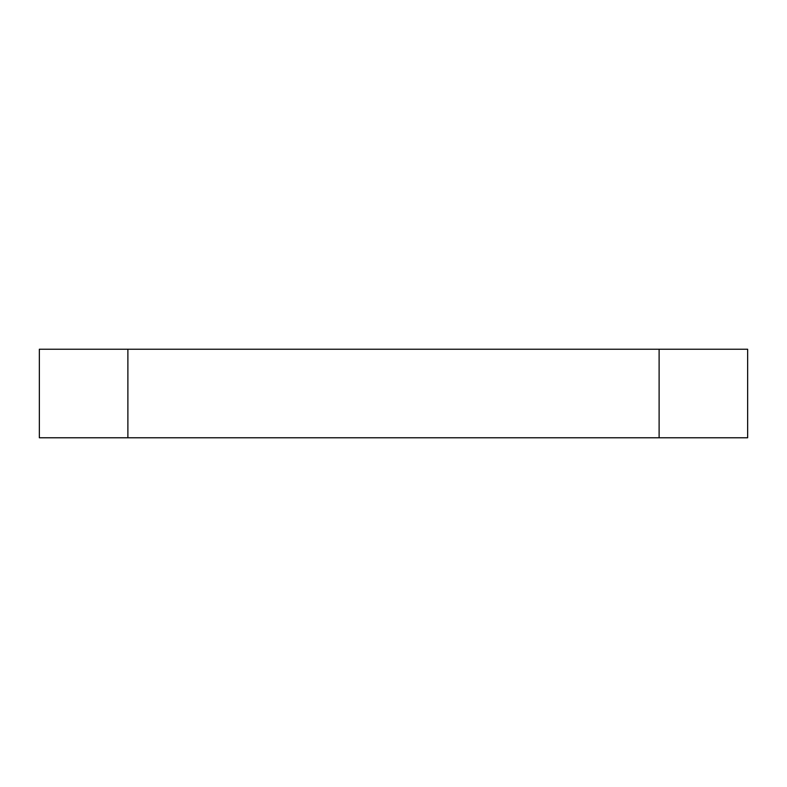 <?xml version="1.0" encoding="UTF-8"?>
<svg xmlns="http://www.w3.org/2000/svg" width="787" height="787" viewBox="0 0 787 787"><rect width="100%" height="100%" fill="white"/><g stroke="black" fill="none" stroke-linecap="round" stroke-linejoin="round"><path stroke-width="1.18" d="M659.112 437.769L659.112 349.231L747.65 349.231L747.65 437.769L39.35 437.769L39.35 349.231L127.888 349.231L127.888 437.769M659.112 349.231L127.888 349.231"/></g></svg>
